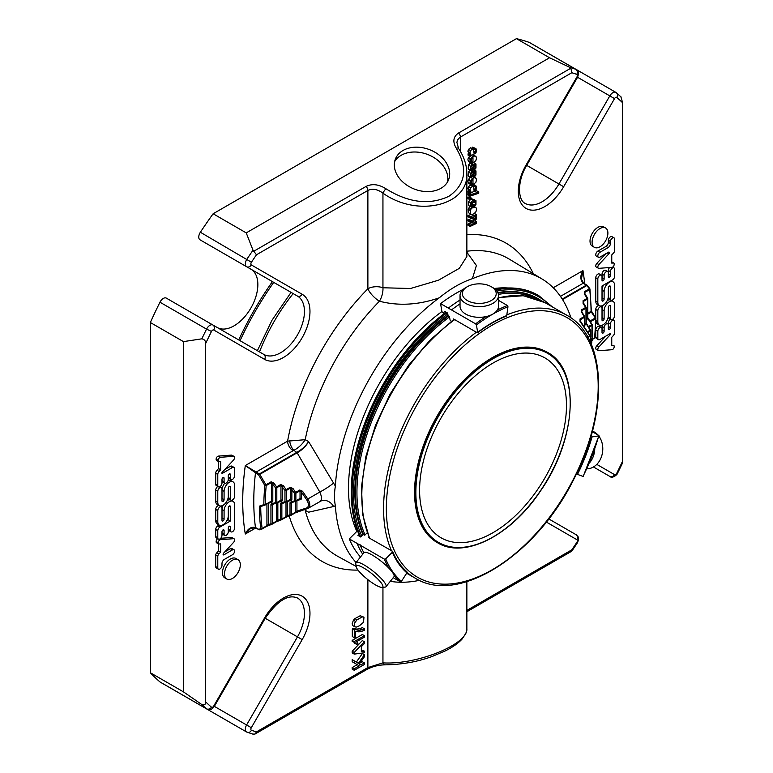 <?xml version="1.0" encoding="UTF-8"?>
<svg xmlns="http://www.w3.org/2000/svg" width="773" height="773" viewBox="0 0 773 773"><rect width="100%" height="100%" fill="white"/><g stroke="black" fill="none" stroke-linecap="round" stroke-linejoin="round"><path stroke-width="1.16" d="M419.594 490.266A103.853 59.965 -60 0 1 464.921 385.746A103.853 59.965 -60 0 1 544.955 357.918A103.853 59.965 -60 0 1 544.955 477.849A103.853 59.965 -60 0 1 441.103 537.805A103.853 59.965 -60 0 1 419.594 490.266M465.665 287.662L467.298 286.715A16.929 9.778 180 0 1 491.251 286.715A16.929 9.778 180 0 1 491.251 300.542A16.929 9.778 180 0 1 467.298 300.542A16.929 9.778 180 0 1 467.298 286.715L465.665 287.662A19.238 11.112 180 0 0 460.032 295.518L460.032 306.205A19.238 11.112 180 0 0 471.907 316.466A19.238 11.112 180 0 0 492.884 314.06A19.238 11.112 180 0 0 498.517 306.205L498.517 295.518A19.238 11.112 180 0 1 479.279 306.63A19.238 11.112 180 0 1 460.032 295.518M357.58 569.498A16.929 3.575 38.8 0 1 356.189 566.657A16.929 3.575 38.8 0 1 371.794 573.624A16.929 3.575 38.8 0 1 381.959 587.374A16.929 3.575 38.8 0 1 370.074 581.325A16.929 3.575 38.8 0 1 357.58 569.498M491.251 286.715L492.884 287.662A19.238 11.112 180 0 1 498.517 295.518M356.189 566.657L355.773 563.575A19.238 4.068 38.8 0 1 355.976 562.599A19.238 4.068 38.8 0 1 373.514 571.489A19.238 4.068 38.8 0 1 385.969 586.707A19.238 4.068 38.8 0 1 385.06 587.113L381.959 587.374M586.823 468.815A19.238 15.18 -84.9 0 0 601.326 457.085A19.238 15.18 -84.9 0 0 598.862 436.127M597.858 434.899A19.238 15.18 -84.9 0 0 592.408 431.141M355.976 562.599L363.986 552.637A19.238 4.068 38.8 0 1 376.741 557.932A19.238 4.068 38.8 0 1 392.587 572.542A19.238 4.068 38.8 0 1 393.979 576.745L385.969 586.707M437.412 542.675A109.921 63.463 -60 0 1 437.315 542.617A109.921 63.463 -60 0 1 414.55 492.295A109.921 63.463 -60 0 1 492.266 357.677A109.921 63.463 -60 0 1 547.226 352.237A109.921 63.463 -60 0 1 547.332 352.295M589.345 463.056A19.238 15.18 -84.9 0 0 593.171 456.737A19.238 15.18 -84.9 0 0 594.756 449.084M598.689 435.373L592.263 431.672M486.014 316.611A146.619 84.653 120 0 0 475.617 323.848L476.429 324.969L477.666 332.351A135.575 78.276 120 0 1 506.73 315.568L505.919 316.031L506.73 315.568L507.967 306.755L507.397 305.509L498.517 300.378M475.617 323.848L451.49 309.925A146.619 84.653 -60 0 1 460.032 303.876M451.277 321.326L450.06 319.974L449.519 316.746L448.118 315.819L447.654 313.084L444.823 311.442L445.084 313.036M444.301 313.616L441.934 311.722L440.581 303.625A146.619 84.653 -60 0 1 463.24 289.382M460.032 300.021A146.619 84.653 -60 0 0 448.33 308.098L440.581 303.625M448.33 308.098L451.49 309.925M477.096 332.67L477.666 332.351L477.096 332.67L454.679 319.616L453.249 318.901L453.393 319.742M368.934 536.935L368.479 537.39L369.813 538.346L392.326 551.159L392.365 552.202L385.669 558.879L384.336 559.13L360.199 545.197L360.063 544.54M363.89 552.753A146.619 84.653 -60 0 1 360.199 545.197L349.29 538.897L356.633 531.573L357.735 531.37M394.143 575.566A146.619 84.653 120 0 0 400.221 581.731L393.215 577.692M358.952 534.375L357.928 535.389L360.769 537.032L363.242 534.558L364.75 535.235L367.252 532.732M360.508 556.956A146.619 84.653 -60 0 1 349.29 538.897M362.721 554.212A146.619 84.653 -60 0 1 357.039 543.371M400.221 581.731L401.438 581.315L406.898 572.88L406.84 571.73C400.849 566.551 396.095 559.787 392.578 551.439M392.326 551.159L392.365 552.202A135.575 78.276 120 0 0 406.898 572.88M582.958 476.516A145.643 84.083 120 0 0 598.727 435.875L592.031 436.929A135.575 78.276 120 0 1 577.499 474.38L582.794 476.332M295.363 501.387L291.663 502.585A0.976 0.792 -108 0 1 290.542 502.112L294.503 500.827A0.976 0.792 72 0 0 295.624 501.3A0.976 0.56 -120 0 0 295.885 500.827A0.976 0.56 180 0 1 294.503 500.827L294.503 493.184A0.976 0.56 0 0 0 295.885 493.184A0.976 0.56 -120 0 0 295.624 492.401L294.503 493.184L290.493 488.053L286.348 490.449A0.976 0.56 -120 0 0 286.087 489.667L284.966 490.449A0.976 0.56 0 0 0 286.348 490.449L286.348 501.706A0.976 0.56 180 0 1 284.966 501.706A0.976 0.792 72 0 0 286.087 502.179A0.976 0.56 -120 0 0 286.348 501.706L290.493 499.31A0.976 0.56 60 0 1 290.29 499.754A0.976 0.792 -108 0 1 291.344 500.266L287.382 501.551A0.976 0.792 72 0 0 287.343 501.464M273.797 503.967L272.318 504.817A0.976 0.56 60 0 1 272.492 504.392A0.976 0.792 -108 0 1 271.468 503.87L275.43 502.585A0.976 0.792 72 0 0 276.541 503.059A0.976 0.56 -120 0 0 276.811 502.585A0.976 0.56 180 0 1 275.43 502.585L275.43 487.705A0.976 0.56 0 0 0 276.811 487.705A0.976 0.56 -120 0 0 276.541 486.922L275.43 487.705L271.42 482.574L266.192 485.589A233.62 134.879 120 0 0 265.216 504.653A0.976 0.56 -179.4 0 1 263.835 504.643A0.976 0.792 71.9 0 0 264.82 505.184M590.466 330.158L590.205 330.177A0.976 0.56 60 0 1 590.466 330.96A0.976 0.56 0 0 0 590.466 330.158M591.992 324.65L591.722 324.67A0.976 0.56 60 0 1 591.992 325.452A0.976 0.56 -0 0 0 591.992 324.65M271.236 501.503A0.976 0.792 -108 0 1 271.275 501.484L265.013 505.098A0.976 0.976 0 0 1 264.83 505.184A0.976 0.792 71.9 0 0 264.946 505.127A0.976 0.56 -120 0 0 265.216 504.653L271.42 501.068A0.976 0.56 60 0 1 271.159 501.542L265.062 505.059M595.568 317.964L595.307 317.974A0.976 0.56 60 0 1 595.568 318.756A0.976 0.56 0.6 0 0 595.568 317.964M591.074 310.514A0.976 0.57 179.4 0 1 591.074 311.326L591.616 312.079M264.695 505.204L260.974 506.421A0.976 0.792 -107.9 0 1 259.854 505.948L263.835 504.643A234.596 135.439 120 0 1 264.82 485.502A0.976 0.502 5.2 0 0 266.192 485.589A0.976 0.56 -120 0 0 265.931 484.806L264.82 485.502L258.684 475.018L259.796 474.351A0.976 0.56 -120 0 0 259.37 473.936A0.976 0.56 120 0 0 258.684 475.018L245.302 465.559A242.413 139.961 120 0 0 245.302 534.017C247.708 528.771 251.09 526.587 255.457 527.476L258.684 529.341A0.976 0.56 120 0 0 259.11 529.718M259.854 505.948L259.341 506.895A0.976 0.57 -0.6 0 0 260.723 506.885A233.62 134.879 120 0 0 262.124 528.626A0.976 0.638 173 0 1 260.752 528.722A0.976 0.831 73.5 0 0 261.863 529.099A0.976 0.56 -120 0 0 262.124 528.626L268.308 524.606L268.308 503.3L272.27 502.015A0.976 0.792 -108 0 0 271.275 501.484M271.796 524.307L269.429 525.08A0.976 0.792 -108 0 1 268.308 524.606L270.936 523.756A0.976 0.792 72 0 0 272.048 524.229A0.976 0.56 -120 0 0 272.318 523.756A0.976 0.56 180 0 1 270.936 523.756L270.936 504.817A1.952 1.131 60 0 1 271.468 503.87M270.936 504.817A0.976 0.56 0 0 0 272.318 504.817L272.318 523.756L277.845 520.113L277.845 502.431L281.807 501.136A0.976 0.792 -108 0 0 280.812 500.604A0.976 0.792 -108 0 1 280.812 500.604L280.754 500.633A0.976 0.56 60 0 1 280.696 500.662L276.666 502.991M281.333 519.814L278.966 520.587A0.976 0.792 -108 0 1 277.845 520.113L280.473 519.253A0.976 0.792 72 0 0 281.594 519.736A0.976 0.56 -120 0 0 281.855 519.253A0.976 0.56 180 0 1 280.473 519.253L280.473 503.948A1.952 1.131 60 0 1 281.005 502.991L284.966 501.706L284.966 490.449L280.957 485.309L276.811 487.705L276.811 502.585L280.957 500.189A0.976 0.56 60 0 1 280.754 500.633L276.608 503.03A0.976 0.976 0 0 1 276.425 503.117L272.463 504.402A0.976 0.792 -108 0 0 272.579 504.344L276.29 503.146M283.343 503.088L281.855 503.948L281.855 519.253L287.382 515.62L287.382 501.551A0.976 0.56 180 0 0 287.285 501.493M290.87 515.32L288.503 516.093A0.976 0.792 -108 0 1 287.382 515.62L290.01 514.76A0.976 0.792 72 0 0 291.131 515.233A0.976 0.56 -120 0 0 291.392 514.76A0.976 0.56 180 0 1 290.01 514.76L290.01 503.068A1.952 1.131 60 0 1 290.542 502.112M261.554 529.186L259.796 529.708A0.976 0.841 -106.3 0 1 258.684 529.341L260.752 528.722A234.596 135.439 120 0 1 259.341 506.895M292.88 502.208L291.392 503.068L291.392 514.76L296.929 511.117L296.929 500.672L300.881 499.387A0.976 0.792 -108 0 0 299.895 498.856L299.827 498.885A0.976 0.56 60 0 1 299.769 498.904L295.74 501.233M302.533 491.251L307.77 499L306.659 499.783L301.412 492.034L302.533 491.251L299.769 490.005A0.976 0.56 60 0 1 300.03 490.787L300.03 498.43A0.976 0.56 0 0 1 301.412 498.43L301.412 492.034L300.03 490.787L295.885 493.184L295.885 500.827L300.03 498.43A0.976 0.56 60 0 1 299.827 498.885A0.976 0.792 -108 0 1 299.895 498.856M587.094 285.363A0.976 0.56 120 0 0 586.417 285.121A0.976 0.56 60 0 1 586.842 285.537L587.103 285.411M589.664 288.696L589.403 288.812A0.976 0.56 60 0 1 589.673 289.595A0.976 0.638 -7 0 0 589.664 288.696M587.78 313.229L591.074 311.326A233.62 134.879 120 0 0 589.673 289.595L584.871 292.368L584.823 294.3M587.499 298.291L587.229 298.31A0.976 0.56 60 0 1 587.499 299.093A0.976 0.56 0 0 0 587.499 298.291M586.263 318.737L587.499 318.022L587.499 299.093L583.344 301.489L583.306 303.431M585.973 307.422L585.712 307.432A0.976 0.56 60 0 1 585.973 308.214A0.976 0.56 -0 0 0 585.973 307.422M584.736 324.245L585.973 323.529L585.973 308.214L581.827 310.611L581.789 312.553M584.456 316.544L584.185 316.553A0.976 0.56 60 0 1 584.456 317.336A0.976 0.56 -0 0 0 584.456 316.544M584.456 327.588L584.456 317.336L580.31 319.732L580.262 321.674M297.537 452.572A0.976 0.522 -116.7 0 0 297.141 452.147C301.972 449.49 305.789 445.963 308.611 441.586C305.992 446.185 302.301 449.847 297.537 452.572L297.161 452.785A0.976 0.56 -120 0 0 296.735 452.369L259.37 473.936L245.302 465.559L287.595 441.141L305.209 439.692L308.611 441.586L335.366 486.082C334.178 493.329 334.178 499.88 335.366 505.755A170.765 98.586 120 0 0 356.044 562.512M296.735 452.369L293.914 450.35L293.122 450.717L256.134 472.071A0.976 0.56 120 0 0 255.457 473.153A234.596 135.439 120 0 0 255.457 527.476A0.976 0.56 120 0 0 255.65 527.814L250.655 528.278L245.302 534.017L255.853 527.93M356.759 644.44L354.681 643.242L354.208 641.59L364.402 635.706L364.402 637.145L356.459 641.735A9.025 5.208 -60 0 1 357.319 642.605A11.605 6.706 -60 0 1 357.967 643.745L356.759 644.44L355.57 643.02L352.14 641.319L352.14 640.392L362.334 634.507L364.402 635.706M358.237 631.812L355.58 631.28L355.58 637.02L354.382 637.715L354.382 630.121L355.348 629.56L358.092 630.198A23.625 13.643 120 0 0 361.609 629.869A18.542 10.706 120 0 0 364.402 628.807L364.402 630.285L361.513 631.415A21.634 12.494 -60 0 1 358.237 631.812M228.296 496.189A7.43 4.29 -60 0 1 225.049 503.667A7.43 4.29 -60 0 1 219.329 505.658A7.43 4.29 -60 0 1 217.783 502.257L217.783 491.328A2.966 1.71 -60 0 1 219.088 488.333A2.966 1.71 -60 0 1 221.368 487.541A2.966 1.71 -60 0 1 221.986 488.903L221.986 500.856A1.488 0.86 120 0 0 222.295 501.532A1.488 0.86 120 0 0 223.436 501.136A1.488 0.86 120 0 0 224.083 499.648L224.083 491.328A7.421 4.29 -60 0 1 227.33 483.859A7.421 4.29 -60 0 1 233.05 481.869A7.421 4.29 -60 0 1 234.586 485.26L234.586 496.343A2.966 1.71 -60 0 1 233.291 499.329A2.966 1.71 -60 0 1 231.001 500.131A2.966 1.71 -60 0 1 230.383 498.769L230.383 487A1.478 0.85 120 0 0 230.074 486.323A1.478 0.85 120 0 0 228.934 486.719A1.478 0.85 120 0 0 228.296 488.207L228.296 496.189M228.296 515.688A7.43 4.29 -60 0 1 225.049 523.157A7.43 4.29 -60 0 1 219.329 525.147A7.43 4.29 -60 0 1 217.793 521.746L217.793 510.644A2.976 1.72 -60 0 1 219.088 507.658A2.976 1.72 -60 0 1 221.378 506.856A2.976 1.72 -60 0 1 221.996 508.219L221.996 520.335A1.478 0.86 120 0 0 222.295 521.012A1.478 0.86 120 0 0 223.436 520.615A1.478 0.86 120 0 0 224.083 519.127L224.083 510.808A7.421 4.29 -60 0 1 227.33 503.339A7.421 4.29 -60 0 1 233.05 501.348A7.421 4.29 -60 0 1 234.586 504.75L234.586 528.056A2.966 1.71 -60 0 1 233.291 531.051A2.966 1.71 -60 0 1 231.001 531.843A2.966 1.71 -60 0 1 230.383 530.481L230.383 526.877A1.488 0.86 120 0 0 230.074 526.2A1.488 0.86 120 0 0 228.934 526.597A1.488 0.86 120 0 0 228.286 528.094L228.286 531.698A2.966 1.71 -60 0 1 226.991 534.684A2.966 1.71 -60 0 1 224.701 535.476A2.966 1.71 -60 0 1 224.083 534.124L224.083 530.51A1.488 0.86 120 0 0 223.784 529.834A1.488 0.86 120 0 0 222.634 530.23A1.488 0.86 120 0 0 221.986 531.727L221.986 535.331A2.966 1.71 -60 0 1 220.692 538.317A2.966 1.71 -60 0 1 218.401 539.119A2.966 1.71 -60 0 1 217.783 537.757L217.783 530.713A2.966 1.71 -60 0 1 219.89 527.08L230.383 521.021L230.383 506.624A1.478 0.85 120 0 0 230.074 505.948A1.478 0.85 120 0 0 228.943 506.344A1.478 0.85 120 0 0 228.296 507.832L228.296 515.688M354.256 660.838L358.363 663.379L364.402 654.76L364.402 656.808L359.261 663.949L360.885 664.925L364.402 662.896L364.402 664.451L354.256 670.307L354.256 668.761L359.29 665.853L354.256 662.934L354.256 660.838L352.179 659.64L352.179 661.736L357.213 664.654L352.179 667.563L352.179 669.109L354.256 670.307M232.412 578.475A11.17 6.445 -60 0 1 226.827 579.025A11.17 6.445 -60 0 1 226.827 566.126A11.17 6.445 -60 0 1 237.997 559.681A11.17 6.445 -60 0 1 239.717 568.628A11.17 6.445 -60 0 1 232.412 578.475M218.73 544.037A2.377 1.372 -60 0 1 218.691 544.018A2.377 1.372 -60 0 1 218.218 542.665A2.377 1.372 -60 0 1 220.112 539.709L233.649 538.675A2.522 1.459 -60 0 1 234.064 538.791A2.522 1.459 -60 0 1 233.514 542.453L223.6 553.149A1.188 0.686 120 0 0 223.339 554.869A1.188 0.686 120 0 0 223.928 554.811L232.48 549.874A2.966 1.71 -60 0 1 233.968 549.729A2.966 1.71 -60 0 1 234.422 552.106A2.966 1.71 -60 0 1 232.48 554.724L224.363 559.41A3.353 1.933 120 0 0 221.986 563.527L221.986 565.536A2.976 1.72 -60 0 1 220.634 568.435A2.976 1.72 -60 0 1 218.401 569.17A2.976 1.72 -60 0 1 217.783 567.807L217.783 556.096A2.377 1.372 -60 0 1 218.827 554.057L220.643 552.096L220.643 543.892L218.73 544.037M364.402 651.108L364.402 652.75L354.256 654.113L354.256 652.441L364.402 641.783L364.402 643.551L361.329 646.692L361.329 651.591L364.402 651.108L361.329 650.064M221.986 483.028A2.966 1.71 -60 0 1 220.692 486.014A2.966 1.71 -60 0 1 218.401 486.816A2.966 1.71 -60 0 1 217.783 485.454L217.783 474.448A3.005 1.739 -60 0 1 219.068 471.453L220.653 469.742L220.653 461.52L218.73 461.665A2.377 1.372 -60 0 1 218.691 461.645A2.377 1.372 -60 0 1 218.218 460.293A2.377 1.372 -60 0 1 220.141 457.326L233.562 456.302A2.522 1.459 -60 0 1 234.064 456.428A2.522 1.459 -60 0 1 233.514 460.08L221.986 472.516L221.986 473.569L232.46 467.52A3.005 1.739 -60 0 1 233.958 467.375A3.005 1.739 -60 0 1 234.586 468.747L234.586 475.762A2.966 1.71 -60 0 1 233.291 478.748A2.966 1.71 -60 0 1 231.001 479.54A2.966 1.71 -60 0 1 230.383 478.178L230.383 474.574A1.488 0.86 120 0 0 230.074 473.897A1.488 0.86 120 0 0 228.934 474.293A1.488 0.86 120 0 0 228.286 475.791L228.286 479.395A2.966 1.71 -60 0 1 226.991 482.381A2.966 1.71 -60 0 1 224.701 483.173A2.966 1.71 -60 0 1 224.083 481.821L224.083 478.216A1.488 0.86 120 0 0 223.784 477.53A1.488 0.86 120 0 0 222.634 477.927A1.488 0.86 120 0 0 221.986 479.424L221.986 483.028M359.397 625.801L356.498 627.048L355 626.893L354.208 624.98L354.536 623.135L357 619.811L362.286 616.922L363.977 617.202L363.523 622.265L359.397 625.801M355 626.893L352.73 625.56L352.14 623.782L353.416 620.207L354.923 618.613L360.208 615.723L363.977 617.202M583.866 283.546A0.976 0.56 120 0 0 583.673 283.198L581.402 279.188L582.958 270.608C580.069 275.642 580.146 279.855 583.18 283.256A0.976 0.56 120 0 1 583.673 283.198L586.91 285.073A0.976 0.976 0 0 1 587.19 285.314L589.751 288.59A0.976 0.976 0 0 1 589.944 289.073L591.364 310.92L595.693 317.809A0.976 0.976 0 0 1 595.857 318.36L594.872 337.501A0.976 0.502 -174.8 0 1 594.582 337.811A233.62 134.879 120 0 0 595.568 318.756L590.282 321.8M604.119 291.344A7.43 4.29 -60 0 1 607.356 283.865A7.43 4.29 -60 0 1 613.086 281.874A7.43 4.29 -60 0 1 614.622 285.276L614.622 296.378A2.976 1.72 -60 0 1 613.327 299.373A2.976 1.72 -60 0 1 611.037 300.166A2.976 1.72 -60 0 1 610.419 298.803L610.419 286.686A1.478 0.86 120 0 0 610.11 286.01A1.478 0.86 120 0 0 608.969 286.406A1.478 0.86 120 0 0 608.322 287.894L608.322 296.214A7.421 4.29 -60 0 1 605.085 303.683A7.421 4.29 -60 0 1 599.365 305.673A7.421 4.29 -60 0 1 597.829 302.272L597.829 278.966A2.966 1.71 -60 0 1 599.123 275.971A2.966 1.71 -60 0 1 601.413 275.178A2.966 1.71 -60 0 1 602.022 276.541L602.022 280.145A1.488 0.86 120 0 0 602.331 280.821A1.488 0.86 120 0 0 603.471 280.425A1.488 0.86 120 0 0 604.128 278.937L604.128 275.323A2.966 1.71 -60 0 1 605.423 272.338A2.966 1.71 -60 0 1 607.704 271.545A2.966 1.71 -60 0 1 608.322 272.898L608.322 276.512A1.488 0.86 120 0 0 608.631 277.188A1.488 0.86 120 0 0 609.771 276.792A1.488 0.86 120 0 0 610.419 275.294L610.419 271.69A2.966 1.71 -60 0 1 611.714 268.704A2.966 1.71 -60 0 1 614.004 267.902A2.966 1.71 -60 0 1 614.622 269.265L614.622 276.309A2.966 1.71 -60 0 1 612.525 279.942L602.022 286L602.022 300.397A1.478 0.85 120 0 0 602.331 301.074A1.478 0.85 120 0 0 603.471 300.678A1.478 0.85 120 0 0 604.119 299.19L604.119 291.344L602.041 290.146L602.041 297.991A1.478 0.85 120 0 1 602.022 298.223M604.119 310.833A7.43 4.29 -60 0 1 607.356 303.354A7.43 4.29 -60 0 1 613.086 301.364A7.43 4.29 -60 0 1 614.622 304.765L614.622 315.693A2.966 1.71 -60 0 1 613.327 318.689A2.966 1.71 -60 0 1 611.037 319.481A2.966 1.71 -60 0 1 610.419 318.118L610.419 306.166A1.488 0.86 120 0 0 610.119 305.49A1.488 0.86 120 0 0 608.969 305.886A1.488 0.86 120 0 0 608.322 307.383L608.322 315.693A7.421 4.29 -60 0 1 605.085 323.162A7.421 4.29 -60 0 1 599.365 325.153A7.421 4.29 -60 0 1 597.829 321.761L597.829 310.678A2.966 1.71 -60 0 1 599.123 307.693A2.966 1.71 -60 0 1 601.413 306.891A2.966 1.71 -60 0 1 602.022 308.253L602.022 320.022A1.478 0.85 120 0 0 602.331 320.698A1.478 0.85 120 0 0 603.471 320.302A1.478 0.85 120 0 0 604.119 318.814L604.119 310.833L602.041 309.635L602.041 317.616A1.478 0.85 120 0 1 602.022 317.858M610.419 323.993A2.966 1.71 -60 0 1 611.714 321.008A2.966 1.71 -60 0 1 614.004 320.206A2.966 1.71 -60 0 1 614.622 321.568L614.622 332.574A3.005 1.739 -60 0 1 613.337 335.569L611.752 337.279L611.752 345.502L613.675 345.357A2.377 1.372 -60 0 1 613.714 345.376A2.377 1.372 -60 0 1 614.187 346.729A2.377 1.372 -60 0 1 612.274 349.696L598.853 350.72A2.522 1.459 -60 0 1 598.35 350.604A2.522 1.459 -60 0 1 598.901 346.942L610.419 334.506L610.419 333.453L599.954 339.502A3.005 1.739 -60 0 1 598.447 339.647A3.005 1.739 -60 0 1 597.829 338.274L597.829 331.259A2.966 1.71 -60 0 1 599.123 328.274A2.966 1.71 -60 0 1 601.413 327.481A2.966 1.71 -60 0 1 602.022 328.844L602.022 332.448A1.488 0.86 120 0 0 602.331 333.124A1.488 0.86 120 0 0 603.471 332.728A1.488 0.86 120 0 0 604.128 331.231L604.128 327.626A2.966 1.71 -60 0 1 605.423 324.641A2.966 1.71 -60 0 1 607.704 323.848A2.966 1.71 -60 0 1 608.322 325.201L608.322 328.805A1.488 0.86 120 0 0 608.631 329.491A1.488 0.86 120 0 0 609.771 329.095A1.488 0.86 120 0 0 610.419 327.597L610.419 323.993L608.351 322.795L608.351 326.399A1.488 0.86 120 0 1 608.322 326.679M613.675 262.984A2.377 1.372 -60 0 1 613.714 263.004A2.377 1.372 -60 0 1 614.197 264.366A2.377 1.372 -60 0 1 612.293 267.313L598.756 268.347A2.522 1.459 -60 0 1 598.35 268.231A2.522 1.459 -60 0 1 598.901 264.569L608.815 253.873A1.188 0.686 120 0 0 609.076 252.153A1.188 0.686 120 0 0 608.477 252.211L599.925 257.148A2.966 1.71 -60 0 1 598.437 257.293A2.966 1.71 -60 0 1 597.983 254.916A2.966 1.71 -60 0 1 599.925 252.298L608.051 247.611A3.353 1.933 120 0 0 610.419 243.495L610.419 241.485A2.976 1.72 -60 0 1 611.781 238.586A2.976 1.72 -60 0 1 614.004 237.852A2.976 1.72 -60 0 1 614.622 239.215L614.622 250.925A2.377 1.372 -60 0 1 613.578 252.964L611.762 254.926L611.762 263.129L613.675 262.984L611.762 261.873L613.714 263.004M475.269 172.002L474.371 172.669L473.057 176.263L470.95 177.732L470.235 177.133L470.506 173.258L472.255 171.413L472.313 172.611A2.773 1.594 120 0 0 471.53 173.229A1.594 0.918 120 0 0 470.999 174.138L471.076 176.341L472.274 175.819L473.385 172.698A2.512 1.449 -60 0 1 473.955 171.674L475.984 170.959L475.965 174.949A2.705 1.565 -60 0 1 474.535 176.515L474.458 175.345A1.71 0.986 120 0 0 475.356 174.369L475.356 172.05M472.767 169.751L475.984 170.959M470.95 177.732L468.167 175.935L468.428 172.06L470.177 170.215M475.269 165.036L474.371 165.693L473.057 169.287L470.95 170.756L470.235 170.166L470.506 166.282L472.255 164.446L472.313 165.644A2.773 1.594 120 0 0 471.53 166.253A1.594 0.918 120 0 0 470.999 167.171L471.076 169.374L472.274 168.843L473.385 165.722A2.512 1.449 -60 0 1 473.955 164.707L475.984 163.992L475.965 167.973A2.705 1.565 -60 0 1 474.535 169.538L474.458 168.379A1.71 0.986 120 0 0 475.356 167.393L475.327 165.055M473.714 162.678L475.984 163.992M470.95 170.756L468.167 168.968L468.428 165.084L470.177 163.248L472.255 164.446M470.11 199.83L470.11 198.448L471.317 198.043L471.317 199.444L470.11 199.83L468.042 198.642L468.042 197.25L469.25 196.844L471.317 198.043M475.047 201.647L471.192 203.328L471.192 205.483L472.39 205.647L472.284 206.951L470.535 206.642L470.631 202.729L472.477 200.932L474.477 200.236L475.994 200.719L475.946 204.584L474.438 206.14L475.637 202.826L475.144 201.695M468.95 205.724L470.767 206.806L468.467 205.444L468.554 201.531L470.39 199.743M470.11 196.149L470.11 194.912L478.748 192.004L478.748 193.24L470.11 196.149L468.042 194.951L468.042 193.714L469.559 193.202M476.371 215.822L475.337 216.169L476.255 216.865L476.207 219.194A2.097 1.208 -60 0 1 475.337 220.295L476.516 222.006L476.139 223.629L470.11 226.431L470.11 225.204L475.453 223.011L475.347 221.32A3.024 1.739 120 0 0 475.009 221.001A3.024 1.739 120 0 0 474.583 220.865L470.11 222.17L470.11 220.933L474.951 219.271L475.347 217.145A3.237 1.875 120 0 0 474.989 216.817A3.237 1.875 120 0 0 474.545 216.672L470.11 217.928L470.11 216.691L476.371 214.585L476.371 215.822M475.646 216.324L476.255 216.865M472.371 205.908L475.521 207.29C476.738 208.111 476.825 209.657 475.801 211.928L473.897 213.831L471.888 214.479L470.467 213.87L470.284 210.488A3.082 1.778 -60 0 1 471.163 208.923A3.836 2.213 -60 0 1 472.487 207.792L475.646 207.348L473.685 206.227M474.496 186.824L474.593 185.53L476.013 185.916L476.516 187.713L475.955 190.158L470.11 193.521L470.11 192.274A5.421 3.131 -60 0 1 470.892 191.685L469.974 189.723L470.477 187.81L472.709 186.177A2.686 1.556 -60 0 1 473.095 186.303A2.686 1.556 -60 0 1 473.356 186.535A3.923 2.261 -60 0 1 473.714 187.453L474.033 190.506L475.347 189.578L475.337 187.056A2.396 1.382 120 0 0 475.163 186.921A2.396 1.382 120 0 0 474.496 186.824L472.419 185.636L472.506 184.438M599.993 228.547A11.17 6.445 -60 0 1 605.578 227.996A11.17 6.445 -60 0 1 605.578 240.896A11.17 6.445 -60 0 1 594.408 247.341A11.17 6.445 -60 0 1 592.698 238.393A11.17 6.445 -60 0 1 599.993 228.547M469.056 161.886L470.892 162.968L469.974 160.997L470.293 159.344L472.622 156.629L474.612 156.02L476.042 156.619L476.516 158.204L475.82 160.697L472.979 163.016L472.979 157.692L471.308 159.093L471.201 161.538A3.305 1.904 120 0 0 471.462 161.75A3.305 1.904 120 0 0 472.235 161.895L472.139 163.151L468.593 161.615L467.897 159.798L468.206 158.165L469.665 156.069M469.056 183.578L470.892 184.66L469.974 182.689L470.284 181.046L472.622 178.312L474.612 177.713L476.042 178.302L476.516 179.896L475.82 182.389L472.979 184.708L472.979 179.384L471.308 180.785L471.201 183.23A3.305 1.904 120 0 0 471.462 183.443A3.305 1.904 120 0 0 472.235 183.588L472.139 184.844L470.67 184.505L468.593 183.307L467.897 181.491L468.216 179.838L470.187 177.346M474.496 149.633L474.593 148.339L476.013 148.716L476.516 150.522L475.955 152.967L470.11 156.33L470.11 155.083A5.421 3.131 -60 0 1 470.892 154.484L469.974 152.532L470.477 150.609L472.709 148.986A2.686 1.556 -60 0 1 473.095 149.102A2.686 1.556 -60 0 1 473.356 149.344A3.923 2.261 -60 0 1 473.714 150.262L474.033 153.315L475.347 152.387L475.337 149.865A2.396 1.382 120 0 0 475.163 149.72A2.396 1.382 120 0 0 474.496 149.633L472.419 148.435L472.516 147.141L475.724 148.484M307.519 508.518L298.04 511.6A0.976 0.792 -108 0 1 296.929 511.117L306.659 507.958A0.976 0.792 -108 0 0 307.644 508.489L295.344 512.818A0.976 0.56 60 0 1 295.276 512.847L291.247 515.166M292.996 488.517L290.233 487.27A0.976 0.56 60 0 1 290.493 488.053L290.493 499.31A0.976 0.56 0 0 1 291.875 499.31L291.875 489.299L292.996 488.517L295.624 492.401L299.769 490.005M283.459 485.773L280.696 484.526A0.976 0.56 60 0 1 280.957 485.309L280.957 500.189A0.976 0.56 0 0 1 282.338 500.189L282.338 486.555L283.459 485.773L286.087 489.667L290.233 487.27M273.922 483.038L271.159 481.792A0.976 0.56 60 0 1 271.42 482.574L271.42 501.068A0.976 0.56 0 0 1 272.801 501.068L272.801 483.821L273.922 483.038L276.541 486.922L280.696 484.526M583.344 303.19L583.344 301.489A0.976 0.56 -120 0 0 583.084 300.707L587.229 298.31L584.871 294.822M581.827 312.311L581.827 310.611A0.976 0.56 -120 0 0 581.567 309.828L585.712 307.432L583.344 303.944M580.31 321.442L580.31 319.732A0.976 0.56 -120 0 0 580.04 318.949L584.185 316.553L581.827 312.659M590.041 336.178L580.31 321.781M293.122 450.717A7.817 4.512 60 0 1 287.595 441.141A183.8 106.114 120 0 1 367.88 288.773A12.223 4.078 -135.5 0 0 379.437 301.219A12.223 5.72 106.2 0 0 382.944 287.769L410.54 288.493L438.436 280.222L459.317 268.347L466.863 256.501M354.208 641.59L352.14 640.392M364.402 628.807L362.334 627.608A18.542 10.706 120 0 1 359.542 628.671A23.625 13.643 120 0 1 356.024 629L353.28 628.362L352.314 628.922L352.314 636.517L354.382 637.715M355.348 629.56L353.28 628.362M354.382 630.121L352.314 628.922M228.315 487.966L228.315 497.57A2.966 1.71 120 0 0 228.924 498.933L231.001 500.131A7.421 4.29 120 0 0 227.175 500.566M233.05 481.869L230.972 480.671A7.421 4.29 120 0 0 228.045 480.651M224.759 483.212A7.421 4.29 120 0 0 222.015 490.13L222.015 498.45A1.488 0.86 120 0 1 221.986 498.73M217.831 486.488A2.966 1.71 120 0 0 215.715 490.13L215.715 501.059A7.43 4.29 120 0 0 217.252 504.46L219.329 505.658M228.315 507.6L228.315 519.823L226.876 520.654M230.383 521.021L228.315 519.823M219.203 525.08L217.812 525.882A2.966 1.71 120 0 0 215.715 529.515L215.715 536.559A2.966 1.71 120 0 0 216.334 537.921L218.401 539.119M222.015 531.447L222.015 532.926A2.966 1.71 120 0 0 222.624 534.278L224.701 535.476M228.315 527.804L228.315 529.283A2.966 1.71 120 0 0 228.924 530.645L231.001 531.843M223.126 505.242A7.421 4.29 120 0 0 222.015 509.61L222.015 517.929A1.478 0.86 120 0 1 221.996 518.181M221.378 506.856L219.3 505.658A2.976 1.72 120 0 0 217.01 506.46A2.976 1.72 120 0 0 215.715 509.446L215.715 520.548A7.43 4.29 120 0 0 217.252 523.949L219.329 525.147M359.29 665.853L357.213 664.654M354.256 662.934L352.179 661.736M354.256 668.761L352.179 667.563M364.402 662.896L362.334 661.698L359.851 663.128M364.402 654.76L362.334 653.562L356.334 662.123M237.997 559.681L235.929 558.483A11.17 6.445 120 0 0 230.344 559.034A11.17 6.445 120 0 0 223.049 568.88A11.17 6.445 120 0 0 224.759 577.827L226.827 579.025M218.218 542.665L216.14 541.467A2.377 1.372 120 0 0 216.624 542.82A2.377 1.372 120 0 0 216.662 542.839L218.653 543.999M218.575 543.95L218.575 550.907L216.759 552.859A2.377 1.372 120 0 0 215.715 554.898L215.715 566.609A2.976 1.72 120 0 0 216.334 567.971L218.401 569.17M220.643 552.096L218.575 550.907M218.827 554.057L216.759 552.859M217.783 556.096L215.715 554.898M233.968 549.729L231.89 548.53A2.966 1.71 120 0 0 230.412 548.675L224.663 551.999M234.064 538.791L231.987 537.593A2.522 1.459 120 0 0 231.581 537.477L220.701 538.308M233.649 538.675L231.581 537.477M220.112 539.709L219.271 539.216M217.686 538.704A2.377 1.372 120 0 0 216.14 541.467M364.402 641.783L362.334 640.585L352.179 651.243L352.179 652.914L354.256 654.113M354.256 652.441L352.179 651.243M218.575 461.578L218.575 468.544L216.991 470.255A3.005 1.739 120 0 0 215.715 473.25L215.715 484.256A2.966 1.71 120 0 0 216.334 485.618L218.401 486.816M222.015 479.144L222.015 480.622A2.966 1.71 120 0 0 222.624 481.985L224.701 483.173M228.315 475.501L228.315 476.989A2.966 1.71 120 0 0 228.924 478.342L231.001 479.54M233.958 467.375L231.89 466.177A3.005 1.739 120 0 0 230.383 466.322L224.663 469.626M234.064 456.428L231.987 455.229A2.522 1.459 120 0 0 231.485 455.104L218.063 456.128A2.377 1.372 120 0 0 216.14 459.094A2.377 1.372 120 0 0 216.624 460.447A2.377 1.372 120 0 0 216.662 460.466L218.653 461.626M233.562 456.302L231.485 455.104M220.141 457.326L218.063 456.128M218.218 460.293L216.14 459.094M220.653 469.742L218.575 468.544M609.636 267.516A2.966 1.71 120 0 0 608.351 270.492L608.351 274.096A1.488 0.86 120 0 1 608.322 274.386M607.704 271.545L605.636 270.347A2.966 1.71 120 0 0 603.346 271.139A2.966 1.71 120 0 0 602.051 274.125L602.051 277.739A1.488 0.86 120 0 1 602.022 278.019M601.413 275.178L599.336 273.98A2.966 1.71 120 0 0 597.046 274.782A2.966 1.71 120 0 0 595.751 277.768L595.751 301.074A7.421 4.29 120 0 0 597.287 304.475L599.365 305.673M608.341 287.643L608.341 297.605A2.976 1.72 120 0 0 608.96 298.967L611.037 300.166M603.462 285.169A7.43 4.29 120 0 0 602.041 290.146M601.413 306.891L599.336 305.693A2.966 1.71 120 0 0 597.046 306.495A2.966 1.71 120 0 0 595.751 309.48L595.751 317.916M595.799 321.365A7.421 4.29 120 0 0 597.287 323.955L599.365 325.153M608.351 307.094L608.351 316.92A2.966 1.71 120 0 0 608.96 318.283L611.037 319.481M613.086 301.364L611.008 300.166A7.43 4.29 120 0 0 607.211 300.581M603.153 305.258A7.43 4.29 120 0 0 602.041 309.635M610.467 319.152A2.966 1.71 120 0 0 608.351 322.795M607.704 323.848L605.636 322.65A2.966 1.71 120 0 0 605.568 322.612M602.293 325.172A2.966 1.71 120 0 0 602.051 326.428L602.051 330.032A1.488 0.86 120 0 1 602.022 330.322M601.413 327.481L599.336 326.283A2.966 1.71 120 0 0 597.046 327.076A2.966 1.71 120 0 0 595.751 330.071L595.751 337.076A3.005 1.739 120 0 0 596.379 338.458L598.447 339.647M610.419 334.506L609.51 333.984M605.674 336.197L596.824 345.744A2.522 1.459 120 0 0 596.273 349.406L598.35 350.604M614.004 237.852L611.936 236.654A2.976 1.72 120 0 0 609.704 237.388A2.976 1.72 120 0 0 608.351 240.287L608.351 242.307A3.353 1.933 120 0 1 605.974 246.413L597.848 251.099A2.966 1.71 120 0 0 595.915 253.718A2.966 1.71 120 0 0 596.37 256.095L598.437 257.293M610.419 241.485L608.351 240.287M605.674 253.834L596.824 263.371A2.522 1.459 120 0 0 596.273 267.033L598.35 268.231M474.535 176.515L473.279 175.79M474.458 175.345L473.617 174.862M473.83 169.712L475.83 170.872M473.955 171.674L471.945 170.514M473.385 172.698L472.284 172.06M472.274 175.819L470.805 174.969M472.255 171.413L471.144 170.775M468.882 176.534L468.167 175.935L468.882 176.534M474.535 169.538L473.279 168.814M473.955 164.707L471.888 163.509L472.661 162.832M473.83 162.736L475.83 163.895M471.888 163.509A2.512 1.449 120 0 0 471.54 164.04M473.385 165.722L472.284 165.084M472.274 168.843L470.805 168.002M468.882 169.558L468.167 168.968L468.882 169.558M474.458 168.379L473.617 167.886M470.11 198.448L468.042 197.25M472.39 205.647L470.805 204.729M474.371 204.971L472.293 203.772L473.559 201.724M472.293 203.772L472.361 204.942L474.438 206.14M471.317 199.299L473.926 199.521L474.322 200.265M478.748 192.004L476.68 190.815L474.709 191.472M470.11 194.912L468.042 193.714M471.259 214.411L468.042 215.493L468.042 216.73L470.11 217.928M470.11 216.691L468.042 215.493M476.371 214.585L474.438 213.474M474.332 219.513L472.264 218.315L473.443 217.426M472.264 218.315L468.042 219.735L468.042 220.972L470.11 222.17M470.11 220.933L468.042 219.735M474.255 223.803L472.177 222.605L473.385 221.812L473.269 220.121M472.177 222.605L468.042 224.006L468.042 225.233L470.11 226.431M470.11 225.204L468.042 224.006M472.487 207.792L470.844 206.845M470.409 206.604A3.836 2.213 120 0 0 469.095 207.724A3.082 1.778 120 0 0 468.206 209.29L468.39 212.681L469.404 213.261M471.163 208.923L469.095 207.724M474.593 185.53L473.086 184.66M473.569 186.911L473.472 186.235M471.288 185.336A2.686 1.556 120 0 0 471.018 185.105A2.686 1.556 120 0 0 470.641 184.979L468.409 186.612L467.897 188.525L469.974 189.723L467.897 188.535L468.815 190.487A5.421 3.131 120 0 0 468.042 191.076L468.042 192.322L470.11 193.521M470.892 191.685L468.815 190.487M470.11 192.274L468.042 191.076M473.578 184.438L475.724 185.675M605.578 227.996L603.5 226.798A11.17 6.445 120 0 0 597.915 227.349A11.17 6.445 120 0 0 590.62 237.195A11.17 6.445 120 0 0 592.331 246.143L594.408 247.341M472.235 161.895L470.96 161.161M469.23 157.895L468.921 158.523M472.979 157.692L471.936 157.093M470.902 160.011L470.902 160.987M472.979 163.016L472.187 162.552M473.095 154.88L475.637 156.252M472.235 183.588L470.96 182.843M469.23 179.587L468.921 180.215M472.979 179.384L471.936 178.785M470.902 181.703L470.902 182.67M472.979 184.708L472.187 184.245M472.892 176.534L475.637 177.945M474.593 148.339L472.516 147.141M473.569 149.711L473.472 149.044M471.288 148.145A2.686 1.556 120 0 0 471.018 147.904A2.686 1.556 120 0 0 470.641 147.788L468.409 149.421L467.897 151.324L469.974 152.523L467.897 151.344M470.892 154.484L468.815 153.286L467.897 151.334M468.815 153.286A5.421 3.131 120 0 0 468.042 153.885L468.042 155.131L470.11 156.33M470.11 155.083L468.042 153.885M466.863 252.24L476.4 265.468L472.38 278.695C461.346 282.377 450.301 288.764 439.238 297.837C418.396 305.016 398.462 306.147 379.437 301.219A171.577 99.06 -60 0 0 305.209 439.692C302.465 444.127 298.697 447.683 293.914 450.35A7.817 3.421 69.9 0 1 289.73 440.484M466.583 169.026L466.863 173.548C468.39 205.753 417.198 217.706 382.944 193.153L382.944 287.769A12.223 7.054 -0 0 0 367.88 288.773L367.88 190.467C372.499 188.293 377.524 189.182 382.944 193.153A3.913 0.831 124.9 0 1 385.949 188.776C408.608 202.874 429.604 205.367 448.949 196.255C465.675 184.544 468.119 168.524 456.254 148.184A3.913 1.807 -34 0 1 458.553 148.455L456.882 142.29L457.742 139.7L459.916 137.352L571.798 72.73L570.861 68.179L569.73 67.338L549.545 57.762L516.441 38.65L213.126 213.763L246.229 232.886L549.545 57.762M205.608 701.797C205.724 704.541 204.468 705.459 201.83 704.561L183.452 691.864L183.452 341.618L150.339 322.505A371.436 214.45 -60 0 1 159.963 302.214A6.058 3.498 -60 0 1 166.34 298.127L212.923 325.027A3.913 3.189 120 0 1 213.734 330.013A2.155 1.237 120 0 0 211.473 331.453A367.533 212.198 120 0 0 205.608 343.608L205.608 701.797A367.533 212.198 120 0 0 211.473 707.179A2.155 1.237 120 0 0 213.734 706.02L246.597 724.987L297.47 636.884A33.674 19.441 120 0 0 297.47 598.002C288.165 594.002 277.42 600.756 265.226 618.265L302.185 639.609A37.587 21.702 120 0 0 302.185 596.205A37.587 21.702 120 0 0 264.598 617.907L213.734 706.02M253.003 734.099L254.984 734.05L256.462 731.896A367.533 212.198 120 0 1 251.438 730.253A3.913 3.169 109.3 0 1 247.379 732.35A3.913 3.169 109.3 0 1 246.945 732.147A6.058 3.498 120 0 1 246.597 731.992L253.36 734.282M382.944 587.296L382.944 662.867A3.913 2.338 91 0 0 384.935 664.857C402.231 664.567 418.125 661.707 432.609 656.287L445.403 650.847C452.804 647.146 458.399 643.175 462.196 638.942L465.974 633.087L466.863 628.662L466.863 581.663M466.863 628.662C468.438 644.141 417.217 665.022 382.944 662.867L367.88 667.572L256.462 731.896M466.863 611.743L571.643 551.246L571.798 549.835A367.533 212.198 120 0 0 576.822 542.395A2.155 1.237 120 0 0 576.948 539.718A3.913 3.189 -60 0 0 576.136 534.732L548.743 518.915M596.795 464.38L614.525 474.622A2.155 1.237 120 0 0 616.786 473.173A367.533 212.198 120 0 0 622.661 461.017L622.661 102.828A367.533 212.198 120 0 0 616.786 97.446A2.155 1.237 120 0 0 614.525 98.615L563.662 186.718A37.587 21.702 120 0 1 526.075 208.42A37.587 21.702 120 0 1 526.075 165.026L576.948 76.913A2.155 1.237 120 0 0 576.822 74.372A367.533 212.198 120 0 0 571.798 72.73M246.229 232.886L253.003 250.201L256.462 254.79A367.533 212.198 120 0 0 251.438 262.231A2.155 1.237 120 0 0 251.312 264.917L302.185 294.281A37.587 21.702 120 0 1 302.185 337.685A37.587 21.702 120 0 1 264.598 359.377L213.734 330.013M217.31 327.559A33.674 19.441 120 0 0 250.935 307.963A33.674 19.441 120 0 0 250.877 269.178L246.597 266.704A3.913 3.189 -60 0 0 251.312 264.917M250.877 269.178L297.47 296.078A33.674 19.441 120 0 1 297.47 334.96A33.674 19.441 120 0 1 263.796 354.401L166.34 298.127L263.796 354.401A3.913 3.189 120 0 1 264.598 359.377M205.608 343.608C205.734 340.951 204.478 339.357 201.83 338.825L183.452 341.618M614.525 474.622A3.913 3.189 120 0 1 609.81 476.41L593.471 466.979L609.81 476.41C612.409 479.144 617.82 474.042 617.53 473.308L616.786 473.173M622.661 461.017L622.333 463.423L617.53 473.308M620.903 96.876L622.661 102.828M401.825 181.037A28.543 21.122 -158.9 0 1 395.38 159.122A28.543 21.122 -158.9 0 1 429.604 149.682A28.543 21.122 -158.9 0 1 448.64 179.645A28.543 21.122 -158.9 0 1 428.542 191.588A28.543 21.122 -158.9 0 1 401.825 181.037M253.003 250.201A371.436 214.45 120 0 0 246.945 259.148A6.058 3.498 120 0 0 246.597 266.704L200.014 239.804A6.058 3.498 -60 0 1 200.362 232.248A371.436 214.45 -60 0 1 213.126 213.763M150.339 322.505L150.339 672.752L183.452 691.864M201.83 704.561A371.436 214.45 120 0 0 206.555 708.822A6.058 3.498 120 0 0 206.864 709.044L160.282 682.153A6.058 3.498 -60 0 1 159.963 681.931A371.436 214.45 -60 0 1 150.339 672.752M516.441 38.65A371.436 214.45 -60 0 1 529.205 42.389A6.058 3.498 -60 0 1 529.553 42.554L576.136 69.444A6.058 3.498 120 0 0 575.788 69.29A3.913 3.169 109.3 0 1 576.822 74.372M240.055 340.69A218.392 126.086 -60 0 1 273.729 282.367M319.809 501.484C321.983 500.121 321.983 496.981 319.809 492.053L307.77 499A7.334 4.232 60 0 1 308.243 508.228L321.491 500.749A12.223 10.165 -107.3 0 1 333.588 506.518L308.611 512.199L305.209 510.306A171.577 99.06 -60 0 0 337.898 556.405L356.16 566.435M271.159 481.792L265.931 484.806L259.796 474.351L297.161 452.785L319.809 492.053A12.223 1.488 147.7 0 0 333.588 483.038M359.909 536.539A154.687 89.31 -60 0 1 351.271 492.324A154.687 89.31 -60 0 1 446.253 312.273M495.3 289.373A154.687 89.31 -60 0 1 537.989 295.209L538.82 295.692A154.687 89.31 120 0 0 495.87 289.894M390.297 581.325A170.765 98.586 120 0 0 419.43 580.33M335.366 505.755L333.588 506.518M439.238 297.837A170.765 98.586 120 0 0 335.366 486.082M570.947 317.896A170.765 98.586 120 0 0 542.24 279.111A170.765 98.586 120 0 0 472.38 278.695M351.271 492.324L351.271 491.522A153.711 88.74 -60 0 1 446.185 312.234M441.905 311.548A151.75 87.62 120 0 0 356.846 531.409M507.977 287.981A151.75 87.62 120 0 0 494.198 288.503M448.04 315.374A151.75 87.62 120 0 0 363.049 534.752M541.786 300.939L538.047 298.629A151.75 87.62 120 0 0 497.841 292.59M238.741 339.936A218.392 126.086 -60 0 1 272.415 281.614M394.645 161.615A28.543 21.122 -158.9 0 1 427.74 154.513A28.543 21.122 -158.9 0 1 447.509 181.984M493.029 358.759A109.138 63.009 -60 0 1 559.865 453.838A109.138 63.009 -60 0 1 426.194 531.003A109.138 63.009 -60 0 1 493.029 358.759M492.478 357.802A109.921 63.463 -60 0 1 547.439 352.353C580.668 369.407 576.851 439.344 540.453 491.039C510.953 535.66 464.215 559.381 437.518 542.733A109.921 63.463 -60 0 1 420.667 454.659A109.921 63.463 -60 0 1 492.478 357.802M400.54 439.228A149.798 86.489 -60 0 1 584.001 333.308A149.798 86.489 -60 0 1 492.266 569.74A149.798 86.489 -60 0 1 400.54 439.228M498.517 297.914A151.75 87.62 -60 0 1 544.994 302.639L566.764 315.21A151.75 87.62 -60 0 0 506.827 314.891M507.397 305.509A146.619 84.653 120 0 0 497.281 310.118M507.967 306.755A145.643 84.083 120 0 0 476.429 324.969M391.582 550.917A151.75 87.62 -60 0 1 397.96 438.33A151.75 87.62 -60 0 1 476.448 332.177M369.813 538.346A151.75 87.62 -60 0 1 376.18 425.759A151.75 87.62 -60 0 1 454.679 319.616M384.336 559.13A146.619 84.653 120 0 0 388.887 568.184M385.669 558.879A145.643 84.083 120 0 0 401.438 581.315M406.666 573.237L415.014 578.049A151.75 87.62 -60 0 1 407.062 572.378M290.358 499.735L290.29 499.754A0.976 0.56 60 0 1 290.233 499.783L286.203 502.112M290.29 499.754L286.145 502.15A0.976 0.976 0 0 1 285.962 502.237L282 503.523A0.976 0.792 -108 0 0 282.126 503.465L285.826 502.266M587.325 331.839L590.205 330.177L586.504 324.293M584.736 325.182L586.243 324.312A0.976 0.56 -120 0 1 585.973 323.529A0.976 0.56 180 0 0 586.263 323.133L586.263 307.818A0.976 0.976 0 0 0 586.098 307.268L583.064 302.253M588.311 326.641L591.722 324.67L588.031 318.785M586.263 319.674L587.76 318.805A0.976 0.56 -120 0 1 587.499 318.022A0.976 0.56 180 0 0 587.78 317.626L587.78 298.697A0.976 0.976 0 0 0 587.615 298.146L584.581 293.131M587.78 314.167L591.355 312.099L595.307 317.974L589.828 321.133M262.192 506.044L260.723 506.885M280.473 503.948A0.976 0.56 0 0 0 281.855 503.948A0.976 0.56 60 0 1 282.039 503.513M290.01 503.068A0.976 0.56 -0 0 0 291.392 503.068A0.976 0.56 60 0 1 291.576 502.634M291.875 499.31A1.952 1.131 60 0 1 291.344 500.266M282 503.523A0.976 0.792 -108 0 1 281.005 502.991M282.338 500.189A1.952 1.131 60 0 1 281.807 501.136M272.801 501.068A1.952 1.131 60 0 1 272.27 502.015M587.78 332.506L590.466 330.96L590.466 336.516M588.765 327.308L591.992 325.452L591.992 340.323A0.976 0.56 60 0 1 591.963 340.526M591.983 340.632A0.976 0.976 0 0 0 592.273 339.927A0.976 0.56 180 0 1 591.992 340.323L591.934 340.352M256.037 527.814A0.976 0.56 120 0 1 255.65 527.814L258.887 529.679A0.976 0.976 0 0 0 259.651 529.766L261.709 529.157A0.976 0.976 0 0 0 261.921 529.07L266.724 526.297A0.976 0.56 60 0 0 266.927 525.853L266.927 503.986M261.979 529.032L266.666 526.326A0.976 0.56 60 0 0 266.724 526.297L271.932 524.278A0.976 0.976 0 0 0 272.115 524.2L276.261 521.804A0.976 0.56 60 0 0 276.463 521.36L276.463 503.097M272.173 524.162L276.203 521.833A0.976 0.56 60 0 0 276.261 521.804L281.469 519.785A0.976 0.976 0 0 0 281.652 519.707L285.797 517.311A0.976 0.56 60 0 0 286 516.866L286 502.218M281.71 519.659L285.739 517.34A0.976 0.56 60 0 0 285.797 517.311L291.006 515.291A0.976 0.976 0 0 0 291.189 515.214L295.344 512.818A0.976 0.56 60 0 0 295.537 512.364L295.537 501.339M301.412 498.43A1.952 1.131 60 0 1 300.881 499.387M584.601 294.426L584.601 291.585A0.976 0.56 -120 0 1 584.871 292.368L584.871 294.069M592.273 339.144L594.582 337.811A0.976 0.56 60 0 1 594.321 338.284L592.273 339.473L594.389 338.265A0.976 0.976 0 0 0 594.872 337.501M269.188 525.157L266.772 526.258M278.734 520.664L276.319 521.765M288.271 516.171L285.855 517.272M297.808 511.678L295.392 512.779M307.77 508.441A0.976 0.792 -108 0 1 307.644 508.489L308.243 508.228A7.334 4.232 60 0 1 307.77 508.441M306.659 499.783A6.358 3.672 60 0 1 306.659 507.958M562.242 299.074L586.417 285.121L583.18 283.256L560.444 296.378M562.541 299.566L586.842 285.537L589.403 288.812L584.601 291.585M583.084 303.547L583.084 300.707M581.567 312.669L581.567 309.828M580.04 321.8L580.04 318.949M361.609 629.869L359.542 628.671M358.092 630.198L356.024 629M230.383 487L229.339 486.401M230.383 498.769L228.315 497.57M224.083 491.328L222.015 490.13M224.083 499.648L222.015 498.45M217.783 491.328L215.715 490.13M217.783 502.257L215.715 501.059M230.383 506.624L229.339 506.025M219.89 527.08L217.812 525.882M217.783 530.713L215.715 529.515M217.783 537.757L215.715 536.559M224.083 530.51L223.039 529.911M224.083 534.124L222.015 532.926M230.383 526.877L229.339 526.268M230.383 530.481L228.315 529.283M224.083 510.808L222.015 509.61M224.083 519.127L222.015 517.929M217.793 510.644L215.715 509.446M217.793 521.746L215.715 520.548M217.783 567.807L215.715 566.609M232.48 549.874L230.412 548.675M223.928 554.811L223.088 554.328M217.783 485.454L215.715 484.256M224.083 478.216L223.039 477.608M224.083 481.821L222.015 480.622M230.383 474.574L229.339 473.975M230.383 478.178L228.315 476.989M232.46 467.52L230.383 466.322M219.068 471.453L216.991 470.255M217.783 474.448L215.715 473.25M362.286 616.922L360.208 615.723M357 619.811L354.923 618.613M355.493 621.405L353.416 620.207M584.659 283.768A242.413 139.961 120 0 0 582.958 270.608L553.246 287.769M604.119 299.19L602.041 297.991M610.419 271.69L608.351 270.492M610.419 275.294L608.351 274.096M604.128 275.323L602.051 274.125M604.128 278.937L602.051 277.739M597.829 278.966L595.751 277.768M597.829 302.272L595.751 301.074M610.419 286.686L609.366 286.078M610.419 298.803L608.341 297.605M604.119 318.814L602.041 317.616M597.829 310.678L595.751 309.48M597.829 321.761L595.819 320.602M610.419 306.166L609.375 305.557M610.419 318.118L608.351 316.92M610.419 327.597L608.351 326.399M604.128 327.626L602.051 326.428M604.128 331.231L602.051 330.032M597.829 331.259L595.751 330.071M597.829 338.274L595.751 337.076M598.901 346.942L596.824 345.744M610.419 243.495L608.351 242.307M608.051 247.611L605.974 246.413M599.925 252.298L597.848 251.099M608.815 253.873L607.201 252.945M598.901 264.569L596.824 263.371M470.506 173.258L468.428 172.06M475.356 174.369L474.023 173.596M470.506 166.282L468.428 165.084M475.356 167.393L474.023 166.63M475.994 200.719L473.926 199.521M470.631 202.729L468.554 201.531M475.347 217.145L474.525 216.672M475.347 221.32L474.554 220.865M475.453 223.011L473.385 221.812M470.284 210.488L468.206 209.29M470.467 213.87L468.39 212.681M475.347 189.578L473.81 188.689M472.709 186.177L470.641 184.979M470.477 187.81L468.409 186.612M474.612 156.02L472.796 154.977M474.612 177.713L472.796 176.669M475.347 152.387L473.81 151.498M472.709 148.986L470.641 147.788M470.477 150.609L468.409 149.421M460.389 151.363L460.389 137.063A3.913 2.261 60 0 0 458.563 133.004C453.229 136.686 452.456 141.749 456.254 148.184M587.895 337.27L589.77 336.187A7.334 4.232 -120 0 1 591.297 344.275M367.88 579.653L367.88 667.572A3.913 2.261 60 0 1 367.069 669.36L254.993 734.06M289.218 515.871A183.8 106.114 120 0 0 357.996 570.078M385.949 188.776C378.789 184.283 372.161 183.491 366.054 186.419A3.913 2.261 60 0 1 367.88 190.467L256.462 254.79M251.438 730.253A2.155 1.237 120 0 1 251.312 727.712L302.185 639.609M466.863 610.419L571.798 549.835M533.341 273.719A183.8 106.114 120 0 0 466.863 234.702M546.308 522.026L576.948 539.718M366.054 186.419L253.766 251.244M458.563 133.004L570.861 68.179M200.362 232.248L251.438 262.231M297.47 296.078A3.913 3.189 -60 0 0 302.185 294.281M212.923 325.027L212.923 325.027A6.058 3.498 120 0 0 206.555 329.105L211.473 331.453M159.963 302.214L206.555 329.105A371.436 214.45 120 0 0 201.83 338.825M211.473 707.179A3.913 3.169 130.7 0 1 206.555 708.822L159.963 681.931M264.598 617.907L265.226 618.265L214.353 706.377C211.976 709.614 209.473 710.503 206.864 709.044M251.312 727.712L246.597 724.987A6.058 3.498 120 0 0 246.597 731.992L200.014 705.092M576.822 542.395L577.315 542.965L571.827 551.081M621.231 97.098L615.868 92.383A6.058 3.498 120 0 1 616.178 92.605A3.913 3.169 130.7 0 1 616.574 92.886A3.913 3.169 130.7 0 1 616.786 97.446M576.204 69.483L615.868 92.383A6.058 3.498 120 0 0 609.81 95.891L614.525 98.615M526.075 165.026L526.703 165.383C516.828 181.558 517.958 200.516 525.263 203.434A33.674 19.441 120 0 0 558.937 183.993L563.662 186.718M576.136 69.444C578.61 70.275 579.093 72.884 577.566 77.271L526.703 165.383L558.937 183.993L609.81 95.891L576.948 76.913M529.205 42.389L575.788 69.29A371.436 214.45 120 0 0 569.73 67.338M593.471 466.979L609.81 476.41L593.471 466.979M466.863 251.225A171.577 99.06 -60 0 1 509.465 259.245L542.24 279.111M447.084 312.756A154.687 89.31 120 0 0 360.74 537.013M447.799 313.944A153.711 88.74 120 0 0 361.754 536.047M550.26 305.683A153.711 88.74 120 0 0 496.904 291.073M449.538 316.891A150.774 87.049 120 0 0 365.088 534.897M534.761 298.107A150.774 87.049 120 0 0 498.411 294.378M448.427 316.002A151.75 87.62 120 0 0 363.561 534.732M538.733 299.025A151.75 87.62 120 0 0 498.044 293.073M259.486 351.908A132.396 76.44 -60 0 1 293.16 293.585M477.569 332.728C487.193 325.481 496.797 319.935 506.392 316.08M369.349 537.892L362.643 514.412L361.474 486.845L365.861 456.582L375.562 425.16L390.065 394.182L408.637 365.252L430.31 339.859L453.973 319.317M544.994 302.639L523.398 295.721L498.517 297.566M415.014 578.049C458.08 605.52 536.742 555.362 574.213 478.419C609.192 411.487 606.399 336.381 566.764 315.21M598.978 435.73L583.142 476.564M291.537 502.643L295.499 501.358A0.976 0.976 0 0 0 295.682 501.271L299.827 498.885M590.756 337.009L590.756 330.554A0.976 0.976 0 0 0 590.582 330.013L586.263 323.133M592.273 339.927L592.273 325.046A0.976 0.976 0 0 0 592.108 324.505L587.78 317.626M584.736 328.013L584.736 316.94A0.976 0.976 0 0 0 584.572 316.389L581.538 311.374M264.83 505.184L260.849 506.47M591.335 344.371L590.157 336.023L580.021 320.495M221.368 487.541L219.87 486.671M233.05 501.348L230.972 500.15M218.691 544.018L216.624 542.82M218.691 461.645L216.624 460.447M614.004 267.902L612.651 267.12M613.086 281.874L611.134 280.744M614.004 320.206L612.506 319.346M468.602 176.428L470.67 177.626M468.602 169.461L470.67 170.659M473.559 201.618L475.637 202.816L473.559 201.647M475.637 202.777L473.559 201.579M472.371 199.048L474.4 200.246M472.458 199.038L474.525 200.236M475.434 218.788L473.376 217.561M473.366 217.58L475.434 218.778M473.095 186.303L471.018 185.105M468.206 158.165L470.284 159.364L468.206 158.175M470.293 159.325L468.225 158.127M468.206 179.858L470.284 181.056L468.206 179.867M470.293 181.017L468.225 179.819M473.095 149.102L471.018 147.904M367.069 669.36C372.76 666.423 378.722 664.915 384.935 664.857M466.863 173.548C466.747 164.92 463.984 156.552 458.553 148.455M577.315 542.965C580.069 536.684 577.779 536.81 576.136 534.732M466.863 256.52L466.863 173.413M552.434 306.929L538.82 295.692M257.38 350.7L271.999 320.254L291.054 292.378"/></g></svg>

